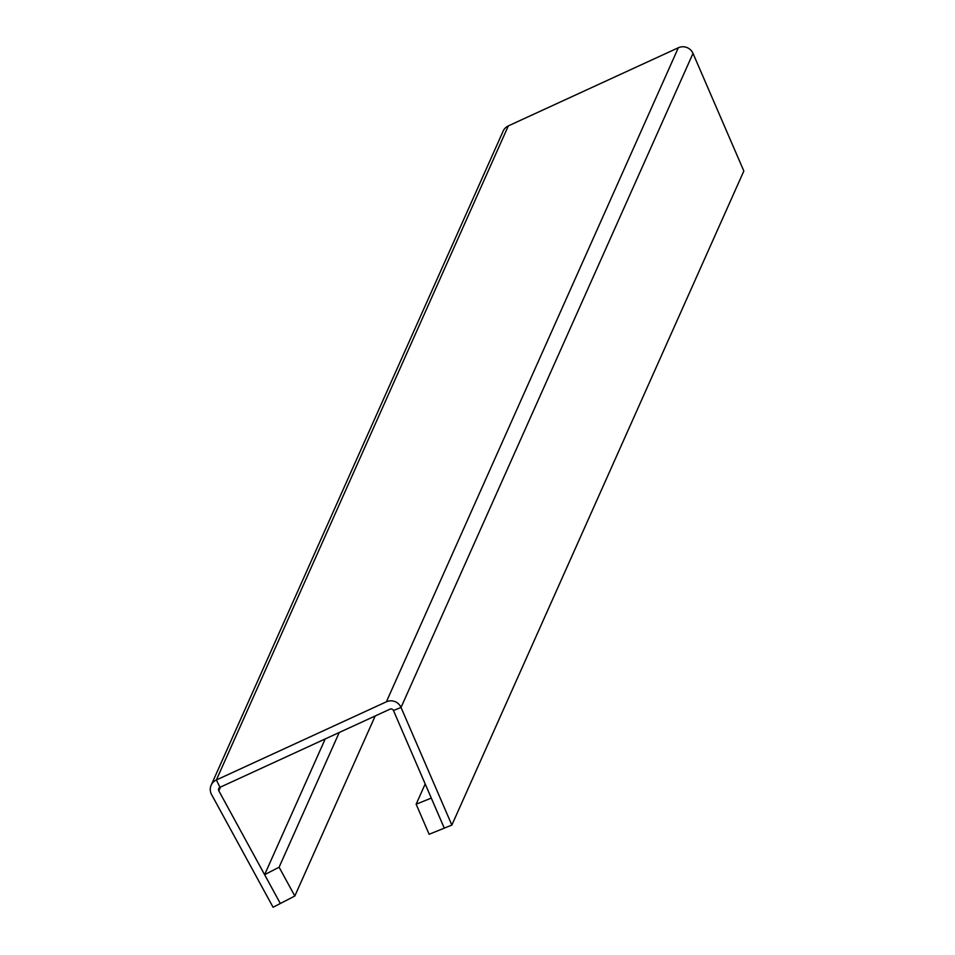 <?xml version="1.0" encoding="UTF-8"?>
<svg xmlns="http://www.w3.org/2000/svg" width="955" height="955" viewBox="0 0 955 955"><rect width="100%" height="100%" fill="white"/><g stroke="black" fill="none" stroke-linecap="round" stroke-linejoin="round"><path stroke-width="1.43" d="M211.162 785.189L503.142 131.133A10.863 10.612 24.1 0 1 508.335 125.893L678.348 47.75A10.863 10.612 24.1 0 1 693.008 53.385L743.838 171.017L451.858 825.072L429.129 834.276L416.141 804.217L431.29 798.082L444.29 828.14L393.46 710.52A2.579 2.519 24.1 0 0 389.974 709.171L219.96 787.326A2.579 2.519 24.1 0 0 218.814 790.788L280.328 903.502L264.607 874.696L279.099 867.212L294.82 896.017L273.082 907.25L211.568 794.536A10.863 10.612 24.1 0 1 216.367 779.96L386.381 701.806A10.863 10.612 24.1 0 1 401.028 707.452L451.858 825.072M416.141 804.217L425.19 783.948M279.099 867.212L339.24 732.497M294.82 896.017L375.196 715.964M264.607 874.696L325.213 738.943M693.008 53.385L401.028 707.452L393.46 710.52M678.348 47.75L386.381 701.806M508.335 125.893L216.367 779.96L219.96 787.326M220.474 787.087L218.814 790.788"/></g></svg>
